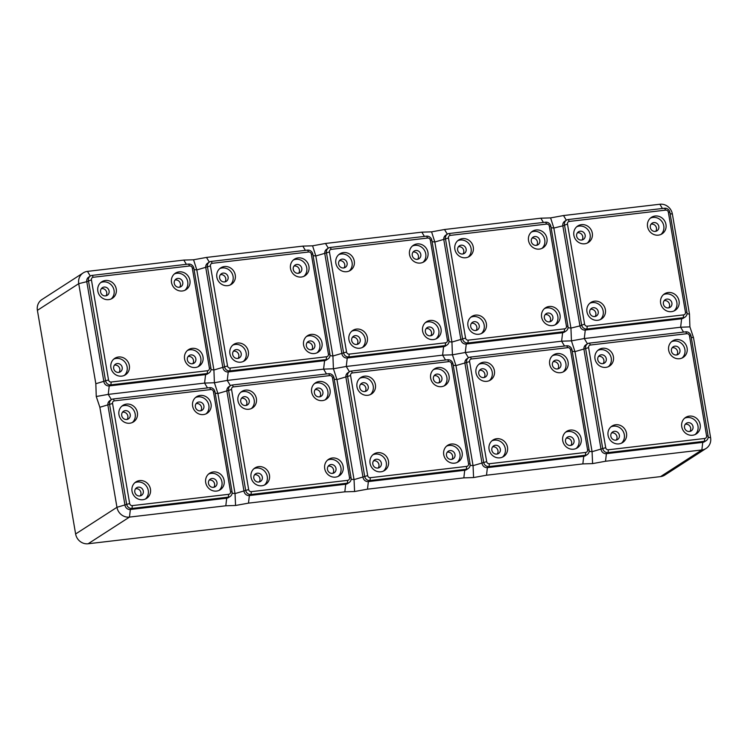 <?xml version="1.0" encoding="UTF-8"?>
<svg xmlns="http://www.w3.org/2000/svg" width="748" height="748" viewBox="0 0 748 748"><rect width="100%" height="100%" fill="white"/><g stroke="black" fill="none" stroke-linecap="round" stroke-linejoin="round"><path stroke-width="1.12" d="M208.552 474.064A9.818 9.154 -122.8 0 1 211.095 473.362A9.818 9.154 -122.8 0 1 221.099 479.197A9.818 9.154 -122.8 0 1 219.089 490.389M213.283 471.951A9.818 9.154 -122.8 0 1 223.568 478.421A9.818 9.154 -122.8 0 1 220.239 489.762A9.818 9.154 -122.8 0 1 216.555 491.081A9.818 9.154 -122.8 0 1 206.27 484.611A9.818 9.154 -122.8 0 1 209.599 473.269A9.818 9.154 -122.8 0 1 213.283 471.951M208.477 483.432A4.525 4.226 57.2 0 0 215.181 486.733A4.525 4.226 57.2 0 0 216.976 482.432A4.525 4.226 57.2 0 0 210.272 479.122A4.525 4.226 57.2 0 0 208.477 483.432M139.605 480.599A9.818 9.154 -122.8 0 1 149.89 487.07A9.818 9.154 -122.8 0 1 146.561 498.402A9.818 9.154 -122.8 0 1 142.877 499.72A9.818 9.154 -122.8 0 1 132.592 493.25A9.818 9.154 -122.8 0 1 135.921 481.908A9.818 9.154 -122.8 0 1 139.605 480.599M134.883 482.703A9.818 9.154 -122.8 0 1 137.417 482.011A9.818 9.154 -122.8 0 1 147.421 487.836A9.818 9.154 -122.8 0 1 145.411 499.028M138.296 487.163A4.525 4.226 57.2 0 0 135.061 492.997A4.525 4.226 57.2 0 0 141.503 495.382A4.525 4.226 57.2 0 0 138.296 487.163M200.202 395.449A9.818 9.154 -122.8 0 1 210.487 401.919A9.818 9.154 -122.8 0 1 207.159 413.251A9.818 9.154 -122.8 0 1 203.475 414.57A9.818 9.154 -122.8 0 1 193.19 408.099A9.818 9.154 -122.8 0 1 196.518 396.767A9.818 9.154 -122.8 0 1 200.202 395.449M195.48 397.553A9.818 9.154 -122.8 0 1 198.014 396.861A9.818 9.154 -122.8 0 1 208.019 402.686A9.818 9.154 -122.8 0 1 206.009 413.878M200.399 410.839A4.525 4.226 57.2 0 0 203.643 404.995A4.525 4.226 57.2 0 0 197.192 402.62A4.525 4.226 57.2 0 0 200.399 410.839M126.534 404.088A9.818 9.154 -122.8 0 1 136.819 410.559A9.818 9.154 -122.8 0 1 133.49 421.9A9.818 9.154 -122.8 0 1 129.797 423.218A9.818 9.154 -122.8 0 1 119.521 416.739A9.818 9.154 -122.8 0 1 122.85 405.407A9.818 9.154 -122.8 0 1 126.534 404.088M121.802 406.192A9.818 9.154 -122.8 0 1 124.336 405.5A9.818 9.154 -122.8 0 1 134.35 411.325A9.818 9.154 -122.8 0 1 132.34 422.517M130.227 414.57A4.525 4.226 57.2 0 0 123.523 411.26A4.525 4.226 57.2 0 0 121.728 415.561A4.525 4.226 57.2 0 0 128.432 418.871A4.525 4.226 57.2 0 0 130.227 414.57M122.476 412.242A4.525 4.226 -122.8 0 1 127.104 419.422M196.144 403.602A4.525 4.226 -122.8 0 1 200.773 410.774M135.547 488.753A4.525 4.226 -122.8 0 1 140.175 495.924M209.225 480.113A4.525 4.226 -122.8 0 1 213.853 487.285M214.966 391.849A4.834 4.507 57.2 0 0 209.627 387.67L113.285 398.974A4.834 4.507 57.2 0 0 109.554 404.21L126.655 504.264A4.834 4.507 57.2 0 0 131.994 508.434L228.336 497.14A4.834 4.507 57.2 0 0 232.067 491.894L214.966 391.849L213.432 391.643A2.412 2.253 57.2 0 0 210.758 389.558L114.416 400.853A2.412 2.253 57.2 0 0 112.555 403.471L129.656 503.526A2.412 2.253 57.2 0 0 132.321 505.611L228.664 494.316A2.412 2.253 57.2 0 0 230.534 491.688L213.432 391.643M660.531 476.616L701.858 449.95A11.323 10.566 57.2 0 0 706.112 448.426L664.785 475.092A11.323 10.566 57.2 0 1 660.531 476.616L88.142 543.759A11.323 10.566 57.2 0 1 75.623 533.969L116.959 507.303L99.858 407.258L96.258 396.505L108.245 394.383L204.587 383.088L214.405 382.733L217.93 393.523L235.031 493.577L235.564 505.48L225.812 505.788L129.469 517.092L130.348 509.5L226.691 498.196A4.834 4.507 57.2 0 0 228.505 497.551L230.15 496.485M111.471 399.619L109.825 400.685A4.834 4.507 57.2 0 0 107.908 405.276L125.01 505.321A4.834 4.507 57.2 0 0 130.348 509.5L131.994 508.434L132.321 505.611M129.656 503.526L116.959 507.303A11.323 10.566 57.2 0 0 129.469 517.092L88.142 543.759M352.448 337.245A4.525 4.226 -122.8 0 1 357.077 344.417M75.623 533.969L37.4 310.336L78.727 283.67L86.787 281.687L103.888 381.732A4.834 4.507 57.2 0 0 109.227 385.912L205.569 374.608A4.834 4.507 57.2 0 0 207.383 373.963L209.029 372.897A4.834 4.507 57.2 0 0 210.945 368.306L193.844 268.261A4.834 4.507 57.2 0 0 188.505 264.081L92.163 275.386A4.834 4.507 57.2 0 0 88.432 280.622L105.533 380.676A4.834 4.507 57.2 0 0 110.872 384.846L207.215 373.551A4.834 4.507 57.2 0 0 209.029 372.897M193.564 259.771L196.808 269.935L213.909 369.989L214.405 382.733L227.252 380.423L323.594 369.129L333.421 368.773L336.946 379.563L354.047 479.618L354.58 491.52L367.492 489.173L463.835 477.869L473.587 477.561L486.509 475.214L582.851 463.91L592.603 463.601L592.07 451.689L574.969 351.644L571.444 340.854L584.291 338.545L680.633 327.241L689.899 326.867L689.478 314.076L672.377 214.031A11.323 10.566 57.2 0 0 659.858 204.241L563.515 215.546L550.603 217.892L540.851 218.201L444.508 229.505L431.587 231.852L421.835 232.161L325.492 243.465L312.58 245.811L302.828 246.12L206.485 257.424L193.564 259.771L183.812 260.08L87.469 271.384A11.323 10.566 57.2 0 0 83.215 272.908L41.888 299.574A11.323 10.566 57.2 0 0 37.4 310.336M339.368 260.734A4.525 4.226 -122.8 0 1 343.996 267.906M354.58 491.52L344.828 491.829L248.486 503.133L235.564 505.48M587.517 343.781A4.834 4.507 57.2 0 0 585.6 348.372L602.701 448.417A4.834 4.507 57.2 0 0 608.04 452.596L704.382 441.292A4.834 4.507 57.2 0 0 708.113 436.056L691.012 336.011A4.834 4.507 57.2 0 0 685.673 331.832L589.331 343.136A4.834 4.507 57.2 0 0 587.517 343.781L585.871 344.837A4.834 4.507 57.2 0 0 583.964 349.428L601.065 449.483A4.834 4.507 57.2 0 0 606.404 453.662L702.746 442.358L701.858 449.95L605.515 461.254L592.603 463.601M611.602 432.914A4.525 4.226 -122.8 0 1 616.23 440.086M83.215 272.908A11.323 10.566 57.2 0 0 78.727 283.67L95.828 383.715L96.258 396.505M413.046 252.095A4.525 4.226 -122.8 0 1 417.674 259.266M614.342 431.316A4.525 4.226 57.2 0 0 611.107 437.159A4.525 4.226 57.2 0 0 617.558 439.534A4.525 4.226 57.2 0 0 614.342 431.316M351.784 331.196A9.818 9.154 -122.8 0 1 354.318 330.504A9.818 9.154 -122.8 0 1 364.323 336.329A9.818 9.154 -122.8 0 1 362.312 347.521M355.197 335.646A4.525 4.226 57.2 0 0 351.962 341.49A4.525 4.226 57.2 0 0 358.404 343.865A4.525 4.226 57.2 0 0 355.197 335.646M420.376 263.062A9.818 9.154 -122.8 0 1 410.091 256.592A9.818 9.154 -122.8 0 1 413.42 245.251A9.818 9.154 -122.8 0 1 417.104 243.932A9.818 9.154 -122.8 0 1 427.389 250.402A9.818 9.154 -122.8 0 1 424.06 261.744A9.818 9.154 -122.8 0 1 420.376 263.062M412.382 246.045A9.818 9.154 -122.8 0 1 414.916 245.353A9.818 9.154 -122.8 0 1 424.92 251.178A9.818 9.154 -122.8 0 1 422.91 262.37M338.704 254.685A9.818 9.154 -122.8 0 1 341.238 253.993A9.818 9.154 -122.8 0 1 351.242 259.818A9.818 9.154 -122.8 0 1 349.232 271.01M347.119 263.053A4.525 4.226 57.2 0 0 340.415 259.752A4.525 4.226 57.2 0 0 338.62 264.053A4.525 4.226 57.2 0 0 345.324 267.363A4.525 4.226 57.2 0 0 347.119 263.053M417.3 259.332A4.525 4.226 57.2 0 0 420.535 253.488A4.525 4.226 57.2 0 0 414.093 251.104A4.525 4.226 57.2 0 0 417.3 259.332M426.126 328.596A4.525 4.226 -122.8 0 1 430.755 335.777M425.453 322.556A9.818 9.154 -122.8 0 1 427.987 321.855A9.818 9.154 -122.8 0 1 438.001 327.689A9.818 9.154 -122.8 0 1 435.991 338.872M425.378 331.916A4.525 4.226 57.2 0 0 432.082 335.226A4.525 4.226 57.2 0 0 433.877 330.925A4.525 4.226 57.2 0 0 427.173 327.615A4.525 4.226 57.2 0 0 425.378 331.916M359.779 348.213A9.818 9.154 -122.8 0 1 349.494 341.743A9.818 9.154 -122.8 0 1 352.822 330.401A9.818 9.154 -122.8 0 1 356.506 329.083A9.818 9.154 -122.8 0 1 366.791 335.553A9.818 9.154 -122.8 0 1 363.463 346.894A9.818 9.154 -122.8 0 1 359.779 348.213M433.447 339.573A9.818 9.154 -122.8 0 1 423.162 333.103A9.818 9.154 -122.8 0 1 426.5 321.762A9.818 9.154 -122.8 0 1 430.184 320.443A9.818 9.154 -122.8 0 1 440.469 326.913A9.818 9.154 -122.8 0 1 437.141 338.255A9.818 9.154 -122.8 0 1 433.447 339.573M230.478 385.659L228.841 386.725A4.834 4.507 57.2 0 0 226.924 391.316L244.026 491.361A4.834 4.507 57.2 0 0 249.364 495.541L345.707 484.236A4.834 4.507 57.2 0 0 347.521 483.591L349.166 482.525A4.834 4.507 57.2 0 0 351.083 477.935L333.982 377.89A4.834 4.507 57.2 0 0 328.643 373.71L232.301 385.014A4.834 4.507 57.2 0 0 228.57 390.25L245.671 490.305A4.834 4.507 57.2 0 0 251.01 494.475L347.353 483.18A4.834 4.507 57.2 0 0 349.166 482.525M248.663 489.566A2.412 2.253 57.2 0 0 251.337 491.651L347.68 480.347A2.412 2.253 57.2 0 0 349.54 477.729L332.439 377.684A2.412 2.253 57.2 0 0 329.774 375.599L233.432 386.894A2.412 2.253 57.2 0 0 231.562 389.512L248.663 489.566L235.031 493.577L232.114 493.184M248.813 409.25A9.818 9.154 -122.8 0 1 238.528 402.779A9.818 9.154 -122.8 0 1 241.856 391.447A9.818 9.154 -122.8 0 1 245.54 390.129A9.818 9.154 -122.8 0 1 255.825 396.599A9.818 9.154 -122.8 0 1 252.497 407.941A9.818 9.154 -122.8 0 1 248.813 409.25M322.491 400.61A9.818 9.154 -122.8 0 1 312.206 394.14A9.818 9.154 -122.8 0 1 315.534 382.798A9.818 9.154 -122.8 0 1 319.218 381.489A9.818 9.154 -122.8 0 1 329.503 387.96A9.818 9.154 -122.8 0 1 326.175 399.292A9.818 9.154 -122.8 0 1 322.491 400.61M258.621 466.63A9.818 9.154 -122.8 0 1 268.906 473.101A9.818 9.154 -122.8 0 1 265.577 484.442A9.818 9.154 -122.8 0 1 261.894 485.761A9.818 9.154 -122.8 0 1 251.609 479.29A9.818 9.154 -122.8 0 1 254.937 467.949A9.818 9.154 -122.8 0 1 258.621 466.63M332.299 457.991A9.818 9.154 -122.8 0 1 342.584 464.461A9.818 9.154 -122.8 0 1 339.246 475.803A9.818 9.154 -122.8 0 1 335.562 477.121A9.818 9.154 -122.8 0 1 325.277 470.651A9.818 9.154 -122.8 0 1 328.606 459.309A9.818 9.154 -122.8 0 1 332.299 457.991M240.819 392.233A9.818 9.154 -122.8 0 1 243.352 391.541A9.818 9.154 -122.8 0 1 253.357 397.366A9.818 9.154 -122.8 0 1 251.347 408.558M249.234 400.61A4.525 4.226 57.2 0 0 242.53 397.3A4.525 4.226 57.2 0 0 240.734 401.601A4.525 4.226 57.2 0 0 247.438 404.911A4.525 4.226 57.2 0 0 249.234 400.61M241.482 398.282A4.525 4.226 -122.8 0 1 246.111 405.453M314.487 383.593A9.818 9.154 -122.8 0 1 317.021 382.901A9.818 9.154 -122.8 0 1 327.035 388.726A9.818 9.154 -122.8 0 1 325.025 399.918M319.415 396.879A4.525 4.226 57.2 0 0 322.65 391.036A4.525 4.226 57.2 0 0 316.208 388.661A4.525 4.226 57.2 0 0 319.415 396.879M315.16 389.643A4.525 4.226 -122.8 0 1 319.789 396.814M253.89 468.744A9.818 9.154 -122.8 0 1 256.433 468.052A9.818 9.154 -122.8 0 1 266.438 473.877A9.818 9.154 -122.8 0 1 264.427 485.069M257.312 473.194A4.525 4.226 57.2 0 0 254.068 479.038A4.525 4.226 57.2 0 0 260.519 481.422A4.525 4.226 57.2 0 0 257.312 473.194M254.563 474.793A4.525 4.226 -122.8 0 1 259.191 481.964M327.568 460.104A9.818 9.154 -122.8 0 1 330.102 459.403A9.818 9.154 -122.8 0 1 340.116 465.237A9.818 9.154 -122.8 0 1 338.096 476.429M327.484 469.473A4.525 4.226 57.2 0 0 334.197 472.773A4.525 4.226 57.2 0 0 335.992 468.472A4.525 4.226 57.2 0 0 329.279 465.163A4.525 4.226 57.2 0 0 327.484 469.473M328.241 466.154A4.525 4.226 -122.8 0 1 332.86 473.325M346.698 271.702A9.818 9.154 -122.8 0 1 336.413 265.231A9.818 9.154 -122.8 0 1 339.742 253.899A9.818 9.154 -122.8 0 1 343.426 252.581A9.818 9.154 -122.8 0 1 353.711 259.051A9.818 9.154 -122.8 0 1 350.382 270.383A9.818 9.154 -122.8 0 1 346.698 271.702M312.58 245.811L315.815 255.975L332.916 356.02L333.421 368.773L346.268 366.464L347.25 357.993L443.592 346.689A4.834 4.507 57.2 0 0 445.406 346.044L447.052 344.978A4.834 4.507 57.2 0 0 448.968 340.387L431.867 240.342A4.834 4.507 57.2 0 0 426.528 236.162L330.186 247.466A4.834 4.507 57.2 0 0 326.455 252.702L343.556 352.747A4.834 4.507 57.2 0 0 348.895 356.927L445.238 345.623A4.834 4.507 57.2 0 0 447.052 344.978M328.372 248.112L326.726 249.178A4.834 4.507 57.2 0 0 324.81 253.768L341.911 353.813A4.834 4.507 57.2 0 0 347.25 357.993L348.895 356.927L349.223 354.103L445.565 342.799A2.412 2.253 57.2 0 0 447.426 340.181L430.324 240.136A2.412 2.253 57.2 0 0 427.66 238.042L331.317 249.346A2.412 2.253 57.2 0 0 329.447 251.964L346.548 352.018A2.412 2.253 57.2 0 0 349.223 354.103M447.248 452.194A4.525 4.226 -122.8 0 1 451.876 459.366M349.494 371.7L347.848 372.766A4.834 4.507 57.2 0 0 345.931 377.357L363.032 477.402A4.834 4.507 57.2 0 0 368.371 481.581L464.723 470.277A4.834 4.507 57.2 0 0 466.537 469.632L468.173 468.566A4.834 4.507 57.2 0 0 470.09 463.975L452.989 363.93A4.834 4.507 57.2 0 0 447.65 359.751L351.308 371.055A4.834 4.507 57.2 0 0 347.577 376.291L364.678 476.345A4.834 4.507 57.2 0 0 370.017 480.515L466.359 469.22A4.834 4.507 57.2 0 0 468.173 468.566M446.5 455.504A4.525 4.226 57.2 0 0 453.204 458.814A4.525 4.226 57.2 0 0 454.999 454.513A4.525 4.226 57.2 0 0 448.295 451.203A4.525 4.226 57.2 0 0 446.5 455.504M446.584 446.145A9.818 9.154 -122.8 0 1 449.118 445.443A9.818 9.154 -122.8 0 1 459.122 451.278A9.818 9.154 -122.8 0 1 457.112 462.46M209.356 262.071L207.71 263.137A4.834 4.507 57.2 0 0 205.793 267.728L222.904 367.773A4.834 4.507 57.2 0 0 228.234 371.952L324.585 360.648A4.834 4.507 57.2 0 0 326.399 360.003L328.035 358.937A4.834 4.507 57.2 0 0 329.952 354.346L312.851 254.301A4.834 4.507 57.2 0 0 307.512 250.122L211.17 261.426A4.834 4.507 57.2 0 0 207.439 266.662L224.54 366.716A4.834 4.507 57.2 0 0 229.879 370.886L326.221 359.592A4.834 4.507 57.2 0 0 328.035 358.937M207.542 370.718A2.412 2.253 57.2 0 0 209.403 368.1L192.301 268.055A2.412 2.253 57.2 0 0 189.637 265.97L93.294 277.265A2.412 2.253 57.2 0 0 91.424 279.883L108.525 379.937A2.412 2.253 57.2 0 0 111.2 382.022L207.542 370.718L207.215 373.551L205.569 374.608L204.587 383.088L207.495 387.922M101.345 288.653A4.525 4.226 -122.8 0 1 105.973 295.825M109.096 290.981A4.525 4.226 57.2 0 0 102.392 287.671A4.525 4.226 57.2 0 0 100.597 291.972A4.525 4.226 57.2 0 0 107.301 295.282A4.525 4.226 57.2 0 0 109.096 290.981M376.319 459.235A4.525 4.226 57.2 0 0 373.084 465.078A4.525 4.226 57.2 0 0 379.535 467.453A4.525 4.226 57.2 0 0 376.319 459.235M373.57 460.833A4.525 4.226 -122.8 0 1 378.198 468.005M349.438 371.737L346.268 366.464L442.61 355.16L452.428 354.814L455.953 365.604L473.054 465.658L473.587 477.561M454.578 463.162A9.818 9.154 -122.8 0 1 444.293 456.691A9.818 9.154 -122.8 0 1 447.622 445.35A9.818 9.154 -122.8 0 1 451.306 444.031A9.818 9.154 -122.8 0 1 461.591 450.502A9.818 9.154 -122.8 0 1 458.262 461.843A9.818 9.154 -122.8 0 1 454.578 463.162M350.578 375.552L367.679 475.606A2.412 2.253 57.2 0 0 370.344 477.692L466.687 466.387A2.412 2.253 57.2 0 0 468.557 463.769L451.455 363.724A2.412 2.253 57.2 0 0 448.781 361.63L352.439 372.934A2.412 2.253 57.2 0 0 350.578 375.552L336.946 379.563L334.206 379.199M367.829 395.29A9.818 9.154 -122.8 0 1 357.544 388.82A9.818 9.154 -122.8 0 1 360.873 377.488A9.818 9.154 -122.8 0 1 364.556 376.169A9.818 9.154 -122.8 0 1 374.841 382.639A9.818 9.154 -122.8 0 1 371.513 393.972A9.818 9.154 -122.8 0 1 367.829 395.29M441.498 386.651A9.818 9.154 -122.8 0 1 431.213 380.18A9.818 9.154 -122.8 0 1 434.541 368.839A9.818 9.154 -122.8 0 1 438.225 367.52A9.818 9.154 -122.8 0 1 448.51 374A9.818 9.154 -122.8 0 1 445.182 385.332A9.818 9.154 -122.8 0 1 441.498 386.651M377.637 452.671A9.818 9.154 -122.8 0 1 387.922 459.141A9.818 9.154 -122.8 0 1 384.584 470.483A9.818 9.154 -122.8 0 1 380.9 471.801A9.818 9.154 -122.8 0 1 370.615 465.331A9.818 9.154 -122.8 0 1 373.944 453.989A9.818 9.154 -122.8 0 1 377.637 452.671M359.825 378.273A9.818 9.154 -122.8 0 1 362.359 377.581A9.818 9.154 -122.8 0 1 372.373 383.406A9.818 9.154 -122.8 0 1 370.363 394.598M368.25 386.641A4.525 4.226 57.2 0 0 361.546 383.341A4.525 4.226 57.2 0 0 359.751 387.642A4.525 4.226 57.2 0 0 366.455 390.952A4.525 4.226 57.2 0 0 368.25 386.641M360.499 384.322A4.525 4.226 -122.8 0 1 365.127 391.494M433.503 369.634A9.818 9.154 -122.8 0 1 436.037 368.942A9.818 9.154 -122.8 0 1 446.042 374.767A9.818 9.154 -122.8 0 1 444.031 385.959M438.431 382.92A4.525 4.226 57.2 0 0 441.666 377.076A4.525 4.226 57.2 0 0 435.214 374.701A4.525 4.226 57.2 0 0 438.431 382.92M434.167 375.683A4.525 4.226 -122.8 0 1 438.796 382.854M372.906 454.784A9.818 9.154 -122.8 0 1 375.44 454.092A9.818 9.154 -122.8 0 1 385.454 459.917A9.818 9.154 -122.8 0 1 383.434 471.109M566.264 438.225A4.525 4.226 -122.8 0 1 570.892 445.406M565.516 441.544A4.525 4.226 57.2 0 0 572.22 444.854A4.525 4.226 57.2 0 0 574.015 440.553A4.525 4.226 57.2 0 0 567.302 437.243A4.525 4.226 57.2 0 0 565.516 441.544M468.51 357.74L466.864 358.806A4.834 4.507 57.2 0 0 464.947 363.397L482.049 463.442A4.834 4.507 57.2 0 0 487.387 467.622L583.73 456.317A4.834 4.507 57.2 0 0 585.544 455.672L587.189 454.606A4.834 4.507 57.2 0 0 589.106 450.016L572.005 349.971A4.834 4.507 57.2 0 0 566.666 345.791L470.324 357.095A4.834 4.507 57.2 0 0 466.593 362.331L483.694 462.376A4.834 4.507 57.2 0 0 489.033 466.556L585.375 455.252A4.834 4.507 57.2 0 0 587.189 454.606M431.587 231.852L434.831 242.015L451.932 342.06L452.428 354.814L465.275 352.504L468.454 357.778M565.591 432.185A9.818 9.154 -122.8 0 1 568.125 431.484A9.818 9.154 -122.8 0 1 578.139 437.318A9.818 9.154 -122.8 0 1 576.128 448.501M314.441 353.533A9.818 9.154 -122.8 0 1 304.156 347.063A9.818 9.154 -122.8 0 1 307.484 335.721A9.818 9.154 -122.8 0 1 311.168 334.403A9.818 9.154 -122.8 0 1 321.453 340.873A9.818 9.154 -122.8 0 1 318.124 352.214A9.818 9.154 -122.8 0 1 314.441 353.533M306.446 336.516A9.818 9.154 -122.8 0 1 308.98 335.815A9.818 9.154 -122.8 0 1 318.985 341.649A9.818 9.154 -122.8 0 1 316.974 352.832M212.301 263.305A2.412 2.253 57.2 0 0 210.44 265.923L227.542 365.978A2.412 2.253 57.2 0 0 230.206 368.063L326.549 356.759A2.412 2.253 57.2 0 0 328.419 354.141L311.318 254.096A2.412 2.253 57.2 0 0 308.644 252.001L212.301 263.305L211.17 261.426M307.11 342.556A4.525 4.226 -122.8 0 1 311.738 349.737M232.768 345.155A9.818 9.154 -122.8 0 1 235.302 344.463A9.818 9.154 -122.8 0 1 245.316 350.288A9.818 9.154 -122.8 0 1 243.296 361.48M236.181 349.606A4.525 4.226 57.2 0 0 232.946 355.45A4.525 4.226 57.2 0 0 239.397 357.825A4.525 4.226 57.2 0 0 236.181 349.606M233.441 351.205A4.525 4.226 -122.8 0 1 238.07 358.376M306.362 345.875A4.525 4.226 57.2 0 0 313.066 349.185A4.525 4.226 57.2 0 0 314.861 344.884A4.525 4.226 57.2 0 0 308.157 341.574A4.525 4.226 57.2 0 0 306.362 345.875M240.763 362.172A9.818 9.154 -122.8 0 1 230.478 355.702A9.818 9.154 -122.8 0 1 233.806 344.361A9.818 9.154 -122.8 0 1 237.499 343.042A9.818 9.154 -122.8 0 1 247.784 349.512A9.818 9.154 -122.8 0 1 244.446 360.854A9.818 9.154 -122.8 0 1 240.763 362.172M495.335 445.275A4.525 4.226 57.2 0 0 492.1 451.119A4.525 4.226 57.2 0 0 498.542 453.494A4.525 4.226 57.2 0 0 495.335 445.275M492.586 446.874A4.525 4.226 -122.8 0 1 497.214 454.045M447.379 234.152A4.834 4.507 57.2 0 0 445.462 238.743L462.563 338.788A4.834 4.507 57.2 0 0 467.902 342.967L564.244 331.663A4.834 4.507 57.2 0 0 567.975 326.427L550.874 226.382A4.834 4.507 57.2 0 0 545.535 222.203L449.193 233.507A4.834 4.507 57.2 0 0 447.379 234.152L445.733 235.209A4.834 4.507 57.2 0 0 443.826 239.799L460.927 339.854A4.834 4.507 57.2 0 0 466.266 344.024L465.275 352.504L561.617 341.2L571.444 340.854L570.939 328.101L579.934 325.894A4.834 4.507 57.2 0 0 585.273 330.064L681.615 318.77A4.834 4.507 57.2 0 0 683.429 318.115L685.075 317.059A4.834 4.507 57.2 0 0 686.991 312.468L669.89 212.423A4.834 4.507 57.2 0 0 664.551 208.243L568.209 219.547A4.834 4.507 57.2 0 0 564.478 224.783L581.579 324.828A4.834 4.507 57.2 0 0 586.918 329.008L683.261 317.704A4.834 4.507 57.2 0 0 685.075 317.059M573.585 449.202A9.818 9.154 -122.8 0 1 563.3 442.732A9.818 9.154 -122.8 0 1 566.638 431.39A9.818 9.154 -122.8 0 1 570.322 430.072A9.818 9.154 -122.8 0 1 580.607 436.542A9.818 9.154 -122.8 0 1 577.278 447.884A9.818 9.154 -122.8 0 1 573.585 449.202M469.585 361.593L486.686 461.647A2.412 2.253 57.2 0 0 489.36 463.732L585.703 452.428A2.412 2.253 57.2 0 0 587.563 449.81L570.462 349.765A2.412 2.253 57.2 0 0 567.797 347.67L471.455 358.975A2.412 2.253 57.2 0 0 469.585 361.593L455.953 365.604L453.213 365.239M486.836 381.33A9.818 9.154 -122.8 0 1 476.551 374.86A9.818 9.154 -122.8 0 1 479.879 363.528A9.818 9.154 -122.8 0 1 483.563 362.21A9.818 9.154 -122.8 0 1 493.848 368.68A9.818 9.154 -122.8 0 1 490.52 380.012A9.818 9.154 -122.8 0 1 486.836 381.33M560.514 372.691A9.818 9.154 -122.8 0 1 550.229 366.221A9.818 9.154 -122.8 0 1 553.557 354.879A9.818 9.154 -122.8 0 1 557.241 353.561A9.818 9.154 -122.8 0 1 567.526 360.031A9.818 9.154 -122.8 0 1 564.198 371.373A9.818 9.154 -122.8 0 1 560.514 372.691M496.644 438.711A9.818 9.154 -122.8 0 1 506.929 445.182A9.818 9.154 -122.8 0 1 503.6 456.523A9.818 9.154 -122.8 0 1 499.916 457.841A9.818 9.154 -122.8 0 1 489.631 451.371A9.818 9.154 -122.8 0 1 492.96 440.03A9.818 9.154 -122.8 0 1 496.644 438.711M478.842 364.313A9.818 9.154 -122.8 0 1 481.375 363.622A9.818 9.154 -122.8 0 1 491.38 369.447A9.818 9.154 -122.8 0 1 489.37 380.639M487.257 372.682A4.525 4.226 57.2 0 0 480.553 369.381A4.525 4.226 57.2 0 0 478.757 373.682A4.525 4.226 57.2 0 0 485.461 376.992A4.525 4.226 57.2 0 0 487.257 372.682M479.505 370.363A4.525 4.226 -122.8 0 1 484.134 377.534M552.51 355.674A9.818 9.154 -122.8 0 1 555.053 354.982A9.818 9.154 -122.8 0 1 565.058 360.807A9.818 9.154 -122.8 0 1 563.048 371.999M557.438 368.96A4.525 4.226 57.2 0 0 560.673 363.117A4.525 4.226 57.2 0 0 554.231 360.732A4.525 4.226 57.2 0 0 557.438 368.96M553.183 361.723A4.525 4.226 -122.8 0 1 557.812 368.895M491.922 440.824A9.818 9.154 -122.8 0 1 494.456 440.133A9.818 9.154 -122.8 0 1 504.461 445.958A9.818 9.154 -122.8 0 1 502.45 457.15M685.271 424.266A4.525 4.226 -122.8 0 1 689.899 431.446M684.523 427.585A4.525 4.226 57.2 0 0 691.227 430.895A4.525 4.226 57.2 0 0 693.022 426.594A4.525 4.226 57.2 0 0 686.318 423.284A4.525 4.226 57.2 0 0 684.523 427.585M684.607 418.216A9.818 9.154 -122.8 0 1 687.141 417.524A9.818 9.154 -122.8 0 1 697.145 423.349A9.818 9.154 -122.8 0 1 695.135 434.541M293.366 260.005A9.818 9.154 -122.8 0 1 295.899 259.313A9.818 9.154 -122.8 0 1 305.904 265.138A9.818 9.154 -122.8 0 1 303.894 276.33M298.293 273.291A4.525 4.226 57.2 0 0 301.528 267.447A4.525 4.226 57.2 0 0 295.077 265.063A4.525 4.226 57.2 0 0 298.293 273.291M188.103 356.525A4.525 4.226 -122.8 0 1 192.732 363.696M117.174 363.565A4.525 4.226 57.2 0 0 113.93 369.409A4.525 4.226 57.2 0 0 120.381 371.793A4.525 4.226 57.2 0 0 117.174 363.565M114.425 365.164A4.525 4.226 -122.8 0 1 119.054 372.336M118.483 357.002A9.818 9.154 -122.8 0 1 128.768 363.472A9.818 9.154 -122.8 0 1 125.44 374.813A9.818 9.154 -122.8 0 1 121.756 376.132A9.818 9.154 -122.8 0 1 111.471 369.662A9.818 9.154 -122.8 0 1 114.799 358.32A9.818 9.154 -122.8 0 1 118.483 357.002M113.752 359.115A9.818 9.154 -122.8 0 1 116.295 358.423A9.818 9.154 -122.8 0 1 126.3 364.248A9.818 9.154 -122.8 0 1 124.29 375.44M301.36 277.022A9.818 9.154 -122.8 0 1 291.075 270.552A9.818 9.154 -122.8 0 1 294.403 259.21A9.818 9.154 -122.8 0 1 298.097 257.892A9.818 9.154 -122.8 0 1 308.372 264.362A9.818 9.154 -122.8 0 1 305.044 275.703A9.818 9.154 -122.8 0 1 301.36 277.022M187.346 359.844A4.525 4.226 57.2 0 0 194.059 363.145A4.525 4.226 57.2 0 0 195.854 358.844A4.525 4.226 57.2 0 0 189.141 355.534A4.525 4.226 57.2 0 0 187.346 359.844M294.029 266.054A4.525 4.226 -122.8 0 1 298.658 273.226M689.899 326.867L693.499 337.619L710.6 437.664L708.169 437.346M704.719 438.468A2.412 2.253 57.2 0 0 706.58 435.85L689.478 335.805A2.412 2.253 57.2 0 0 686.804 333.711L590.462 345.015A2.412 2.253 57.2 0 0 588.601 347.633L605.702 447.687A2.412 2.253 57.2 0 0 608.376 449.772L704.719 438.468L704.382 441.292L702.746 442.358A4.834 4.507 57.2 0 0 704.56 441.703L706.196 440.647M706.112 448.426A11.323 10.566 57.2 0 0 710.6 437.664M692.601 435.243A9.818 9.154 -122.8 0 1 682.316 428.772A9.818 9.154 -122.8 0 1 685.645 417.431A9.818 9.154 -122.8 0 1 689.329 416.112A9.818 9.154 -122.8 0 1 699.614 422.583A9.818 9.154 -122.8 0 1 696.285 433.924A9.818 9.154 -122.8 0 1 692.601 435.243M605.852 367.371A9.818 9.154 -122.8 0 1 595.567 360.901A9.818 9.154 -122.8 0 1 598.896 349.568A9.818 9.154 -122.8 0 1 602.579 348.25A9.818 9.154 -122.8 0 1 612.864 354.72A9.818 9.154 -122.8 0 1 609.536 366.053A9.818 9.154 -122.8 0 1 605.852 367.371M679.521 358.731A9.818 9.154 -122.8 0 1 669.236 352.261A9.818 9.154 -122.8 0 1 672.564 340.92A9.818 9.154 -122.8 0 1 676.257 339.601A9.818 9.154 -122.8 0 1 686.542 346.072A9.818 9.154 -122.8 0 1 683.205 357.413A9.818 9.154 -122.8 0 1 679.521 358.731M615.66 424.752A9.818 9.154 -122.8 0 1 625.945 431.222A9.818 9.154 -122.8 0 1 622.616 442.564A9.818 9.154 -122.8 0 1 618.923 443.882A9.818 9.154 -122.8 0 1 608.638 437.412A9.818 9.154 -122.8 0 1 611.976 426.07A9.818 9.154 -122.8 0 1 615.66 424.752M597.848 350.354A9.818 9.154 -122.8 0 1 600.392 349.662A9.818 9.154 -122.8 0 1 610.396 355.487A9.818 9.154 -122.8 0 1 608.386 366.679M606.273 358.722A4.525 4.226 57.2 0 0 599.569 355.422A4.525 4.226 57.2 0 0 597.774 359.723A4.525 4.226 57.2 0 0 604.478 363.032A4.525 4.226 57.2 0 0 606.273 358.722M598.522 356.403A4.525 4.226 -122.8 0 1 603.15 363.575M671.526 341.714A9.818 9.154 -122.8 0 1 674.06 341.023A9.818 9.154 -122.8 0 1 684.074 346.848A9.818 9.154 -122.8 0 1 682.054 358.04M676.454 354.991A4.525 4.226 57.2 0 0 679.689 349.157A4.525 4.226 57.2 0 0 673.237 346.773A4.525 4.226 57.2 0 0 676.454 354.991M672.19 347.764A4.525 4.226 -122.8 0 1 676.818 354.935M610.929 426.865A9.818 9.154 -122.8 0 1 613.463 426.164A9.818 9.154 -122.8 0 1 623.477 431.998A9.818 9.154 -122.8 0 1 621.457 443.19M584.581 324.09A2.412 2.253 57.2 0 0 587.245 326.184L683.588 314.88A2.412 2.253 57.2 0 0 685.458 312.262L668.357 212.217A2.412 2.253 57.2 0 0 665.683 210.123L569.34 221.427A2.412 2.253 57.2 0 0 567.48 224.045L584.581 324.09L579.934 325.894L562.833 225.84L567.48 224.045M566.395 220.193L564.749 221.249A4.834 4.507 57.2 0 0 562.833 225.84L553.838 228.056L570.939 328.101L568.031 327.718M584.721 243.783A9.818 9.154 -122.8 0 1 574.436 237.312A9.818 9.154 -122.8 0 1 577.765 225.971A9.818 9.154 -122.8 0 1 581.458 224.652A9.818 9.154 -122.8 0 1 591.743 231.132A9.818 9.154 -122.8 0 1 588.405 242.464A9.818 9.154 -122.8 0 1 584.721 243.783M658.399 235.143A9.818 9.154 -122.8 0 1 648.114 228.673A9.818 9.154 -122.8 0 1 651.443 217.331A9.818 9.154 -122.8 0 1 655.126 216.013A9.818 9.154 -122.8 0 1 665.411 222.483A9.818 9.154 -122.8 0 1 662.083 233.825A9.818 9.154 -122.8 0 1 658.399 235.143M594.529 301.164A9.818 9.154 -122.8 0 1 604.814 307.634A9.818 9.154 -122.8 0 1 601.486 318.975A9.818 9.154 -122.8 0 1 597.802 320.294A9.818 9.154 -122.8 0 1 587.517 313.823A9.818 9.154 -122.8 0 1 590.845 302.482A9.818 9.154 -122.8 0 1 594.529 301.164M668.207 292.524A9.818 9.154 -122.8 0 1 678.492 298.994A9.818 9.154 -122.8 0 1 675.164 310.336A9.818 9.154 -122.8 0 1 671.48 311.645A9.818 9.154 -122.8 0 1 661.195 305.175A9.818 9.154 -122.8 0 1 664.523 293.842A9.818 9.154 -122.8 0 1 668.207 292.524M576.727 226.766A9.818 9.154 -122.8 0 1 579.261 226.074A9.818 9.154 -122.8 0 1 589.274 231.899A9.818 9.154 -122.8 0 1 587.255 243.091M585.151 235.134A4.525 4.226 57.2 0 0 578.438 231.833A4.525 4.226 57.2 0 0 576.643 236.134A4.525 4.226 57.2 0 0 583.356 239.444A4.525 4.226 57.2 0 0 585.151 235.134M577.4 232.815A4.525 4.226 -122.8 0 1 582.019 239.986M650.405 218.126A9.818 9.154 -122.8 0 1 652.939 217.425A9.818 9.154 -122.8 0 1 662.943 223.259A9.818 9.154 -122.8 0 1 660.933 234.451M655.323 231.403A4.525 4.226 57.2 0 0 658.567 225.569A4.525 4.226 57.2 0 0 652.116 223.185A4.525 4.226 57.2 0 0 655.323 231.403M651.069 224.176A4.525 4.226 -122.8 0 1 655.697 231.347M589.807 303.277A9.818 9.154 -122.8 0 1 592.341 302.575A9.818 9.154 -122.8 0 1 602.346 308.41A9.818 9.154 -122.8 0 1 600.335 319.592M593.22 307.727A4.525 4.226 57.2 0 0 589.985 313.571A4.525 4.226 57.2 0 0 596.427 315.946A4.525 4.226 57.2 0 0 593.22 307.727M590.471 309.326A4.525 4.226 -122.8 0 1 595.099 316.498M663.476 294.628A9.818 9.154 -122.8 0 1 666.01 293.936A9.818 9.154 -122.8 0 1 676.024 299.761A9.818 9.154 -122.8 0 1 674.013 310.953M663.401 303.997A4.525 4.226 57.2 0 0 670.105 307.306A4.525 4.226 57.2 0 0 671.9 303.005A4.525 4.226 57.2 0 0 665.196 299.696A4.525 4.226 57.2 0 0 663.401 303.997M664.149 300.677A4.525 4.226 -122.8 0 1 668.777 307.849M465.565 338.059A2.412 2.253 57.2 0 0 468.239 340.144L564.581 328.839A2.412 2.253 57.2 0 0 566.442 326.221L549.341 226.177A2.412 2.253 57.2 0 0 546.666 224.082L450.324 235.386A2.412 2.253 57.2 0 0 448.463 238.004L465.565 338.059L451.932 342.06L449.015 341.677M465.714 257.742A9.818 9.154 -122.8 0 1 455.429 251.272A9.818 9.154 -122.8 0 1 458.758 239.93A9.818 9.154 -122.8 0 1 462.442 238.621A9.818 9.154 -122.8 0 1 472.727 245.092A9.818 9.154 -122.8 0 1 469.398 256.424A9.818 9.154 -122.8 0 1 465.714 257.742M539.383 249.103A9.818 9.154 -122.8 0 1 529.098 242.633A9.818 9.154 -122.8 0 1 532.426 231.291A9.818 9.154 -122.8 0 1 536.12 229.973A9.818 9.154 -122.8 0 1 546.405 236.443A9.818 9.154 -122.8 0 1 543.067 247.784A9.818 9.154 -122.8 0 1 539.383 249.103M475.522 315.123A9.818 9.154 -122.8 0 1 485.807 321.593A9.818 9.154 -122.8 0 1 482.479 332.935A9.818 9.154 -122.8 0 1 478.785 334.253A9.818 9.154 -122.8 0 1 468.5 327.783A9.818 9.154 -122.8 0 1 471.838 316.441A9.818 9.154 -122.8 0 1 475.522 315.123M549.191 306.484A9.818 9.154 -122.8 0 1 559.476 312.954A9.818 9.154 -122.8 0 1 556.147 324.295A9.818 9.154 -122.8 0 1 552.463 325.614A9.818 9.154 -122.8 0 1 542.178 319.144A9.818 9.154 -122.8 0 1 545.507 307.802A9.818 9.154 -122.8 0 1 549.191 306.484M468.239 340.144L467.902 342.967L466.266 344.024L562.608 332.729A4.834 4.507 57.2 0 0 564.422 332.075L566.068 331.018M457.711 240.725A9.818 9.154 -122.8 0 1 460.254 240.033A9.818 9.154 -122.8 0 1 470.258 245.858A9.818 9.154 -122.8 0 1 468.248 257.05M466.135 249.093A4.525 4.226 57.2 0 0 459.431 245.793A4.525 4.226 57.2 0 0 457.636 250.094A4.525 4.226 57.2 0 0 464.34 253.404A4.525 4.226 57.2 0 0 466.135 249.093M458.384 246.775A4.525 4.226 -122.8 0 1 463.012 253.946M531.389 232.086A9.818 9.154 -122.8 0 1 533.922 231.394A9.818 9.154 -122.8 0 1 543.936 237.219A9.818 9.154 -122.8 0 1 541.917 248.411M536.316 245.363A4.525 4.226 57.2 0 0 539.551 239.528A4.525 4.226 57.2 0 0 533.1 237.144A4.525 4.226 57.2 0 0 536.316 245.363M532.062 238.135A4.525 4.226 -122.8 0 1 536.69 245.307M470.791 317.236A9.818 9.154 -122.8 0 1 473.325 316.535A9.818 9.154 -122.8 0 1 483.339 322.369A9.818 9.154 -122.8 0 1 481.329 333.561M474.204 321.687A4.525 4.226 57.2 0 0 470.969 327.531A4.525 4.226 57.2 0 0 477.42 329.905A4.525 4.226 57.2 0 0 474.204 321.687M471.464 323.286A4.525 4.226 -122.8 0 1 476.093 330.457M544.469 308.587A9.818 9.154 -122.8 0 1 547.003 307.896A9.818 9.154 -122.8 0 1 557.008 313.721A9.818 9.154 -122.8 0 1 554.997 324.913M544.385 317.956A4.525 4.226 57.2 0 0 551.089 321.266A4.525 4.226 57.2 0 0 552.884 316.965A4.525 4.226 57.2 0 0 546.18 313.655A4.525 4.226 57.2 0 0 544.385 317.956M545.133 314.637A4.525 4.226 -122.8 0 1 549.761 321.818M550.603 217.892L553.838 228.056L551.098 227.691M187.43 350.475A9.818 9.154 -122.8 0 1 189.964 349.774A9.818 9.154 -122.8 0 1 199.978 355.609A9.818 9.154 -122.8 0 1 197.958 366.791M192.161 348.362A9.818 9.154 -122.8 0 1 202.446 354.833A9.818 9.154 -122.8 0 1 199.108 366.174A9.818 9.154 -122.8 0 1 195.424 367.492A9.818 9.154 -122.8 0 1 185.139 361.022A9.818 9.154 -122.8 0 1 188.468 349.681A9.818 9.154 -122.8 0 1 192.161 348.362M182.353 290.981A9.818 9.154 -122.8 0 1 172.068 284.511A9.818 9.154 -122.8 0 1 175.397 273.17A9.818 9.154 -122.8 0 1 179.081 271.861A9.818 9.154 -122.8 0 1 189.366 278.331A9.818 9.154 -122.8 0 1 186.037 289.663A9.818 9.154 -122.8 0 1 182.353 290.981M108.675 299.621A9.818 9.154 -122.8 0 1 98.39 293.151A9.818 9.154 -122.8 0 1 101.719 281.818A9.818 9.154 -122.8 0 1 105.403 280.5A9.818 9.154 -122.8 0 1 115.688 286.97A9.818 9.154 -122.8 0 1 112.359 298.312A9.818 9.154 -122.8 0 1 108.675 299.621M90.349 276.031L88.703 277.097A4.834 4.507 57.2 0 0 86.787 281.687L91.424 279.883M174.349 273.964A9.818 9.154 -122.8 0 1 176.893 273.272A9.818 9.154 -122.8 0 1 186.897 279.098A9.818 9.154 -122.8 0 1 184.887 290.289M179.277 287.251A4.525 4.226 57.2 0 0 182.512 281.407A4.525 4.226 57.2 0 0 176.07 279.032A4.525 4.226 57.2 0 0 179.277 287.251M175.023 280.014A4.525 4.226 -122.8 0 1 179.651 287.185M100.681 282.604A9.818 9.154 -122.8 0 1 103.215 281.912A9.818 9.154 -122.8 0 1 113.219 287.737A9.818 9.154 -122.8 0 1 111.209 298.929M228.112 277.012A4.525 4.226 57.2 0 0 221.408 273.712A4.525 4.226 57.2 0 0 219.613 278.013A4.525 4.226 57.2 0 0 226.317 281.323A4.525 4.226 57.2 0 0 228.112 277.012M220.361 274.694A4.525 4.226 -122.8 0 1 224.989 281.865M219.688 268.644A9.818 9.154 -122.8 0 1 222.221 267.952A9.818 9.154 -122.8 0 1 232.235 273.777A9.818 9.154 -122.8 0 1 230.225 284.969M227.691 285.661A9.818 9.154 -122.8 0 1 217.406 279.191A9.818 9.154 -122.8 0 1 220.735 267.859A9.818 9.154 -122.8 0 1 224.419 266.54A9.818 9.154 -122.8 0 1 234.704 273.011A9.818 9.154 -122.8 0 1 231.375 284.343A9.818 9.154 -122.8 0 1 227.691 285.661M231.562 389.512L217.93 393.523L215.19 393.158M209.627 387.67L210.758 389.558M232.067 491.894L230.534 491.688M225.812 505.788L226.691 498.196L228.336 497.14L228.664 494.316M99.858 407.258L112.555 403.471M111.2 382.022L110.872 384.846L109.227 385.912L108.245 394.383L111.415 399.656M113.285 398.974L114.416 400.853M183.812 260.08L186.374 264.334M87.469 271.384L90.293 276.068M248.486 503.133L249.364 495.541L251.01 494.475L251.337 491.651M344.828 491.829L345.707 484.236L347.353 483.18L347.68 480.347M232.301 385.014L233.432 386.894M351.083 477.935L349.54 477.729M333.982 377.89L332.439 377.684M328.643 373.71L329.774 375.599M230.206 368.063L229.879 370.886L228.234 371.952L227.252 380.423L230.431 385.697M326.549 356.759L326.221 359.592L324.585 360.648L323.594 369.129L326.511 373.963M367.679 475.606L354.047 479.618L351.13 479.225M329.999 355.637L332.916 356.02L346.548 352.018M445.518 360.003L442.61 355.16L443.592 346.689L445.238 345.623L445.565 342.799M426.528 236.162L427.66 238.042M330.186 247.466L331.317 249.346M448.968 340.387L447.426 340.181M431.867 240.342L430.324 240.136M367.492 489.173L368.371 481.581L370.017 480.515L370.344 477.692M463.835 477.869L464.723 470.277L466.359 469.22L466.687 466.387M194.069 269.57L196.808 269.935L210.44 265.923M210.992 369.596L213.909 369.989L227.542 365.978M210.945 368.306L209.403 368.1M486.686 461.647L473.054 465.658L470.137 465.265M470.09 463.975L468.557 463.769M452.989 363.93L451.455 363.724M447.65 359.751L448.781 361.63M351.308 371.055L352.439 372.934M486.509 475.214L487.387 467.622L489.033 466.556L489.36 463.732M582.851 463.91L583.73 456.317L585.375 455.252L585.703 452.428M302.828 246.12L305.38 250.374M329.447 251.964L315.815 255.975L313.075 255.61M605.702 447.687L592.07 451.689L589.153 451.306M588.601 347.633L574.969 351.644L572.229 351.279M564.581 328.839L564.244 331.663L562.608 332.729L561.617 341.2L564.534 346.044M589.106 450.016L587.563 449.81M572.005 349.971L570.462 349.765M566.666 345.791L567.797 347.67M470.324 357.095L471.455 358.975M605.515 461.254L606.404 453.662L608.04 452.596L608.376 449.772M587.245 326.184L586.918 329.008L585.273 330.064L584.291 338.545L587.461 343.818M693.499 337.619L691.236 337.32M683.588 314.88L683.261 317.704L681.615 318.77L680.633 327.241L683.541 332.084M708.113 436.056L706.58 435.85M691.012 336.011L689.478 335.805M685.673 331.832L686.804 333.711M589.331 343.136L590.462 345.015M689.478 314.076L687.038 313.758M686.991 312.468L685.458 312.262M669.89 212.423L668.357 212.217M664.551 208.243L665.683 210.123M568.209 219.547L569.34 221.427M550.874 226.382L549.341 226.177M545.535 222.203L546.666 224.082M449.193 233.507L450.324 235.386M432.092 241.651L434.831 242.015L448.463 238.004M567.975 326.427L566.442 326.221M540.851 218.201L543.403 222.455M444.508 229.505L447.323 234.189M672.377 214.031L670.115 213.732M659.858 204.241L662.419 208.496M563.515 215.546L566.339 220.23M95.828 383.715L108.525 379.937M92.163 275.386L93.294 277.265M325.492 243.465L328.316 248.149M193.844 268.261L192.301 268.055M188.505 264.081L189.637 265.97M206.485 257.424L209.3 262.109M312.851 254.301L311.318 254.096M307.512 250.122L308.644 252.001M329.952 354.346L328.419 354.141M421.835 232.161L424.397 236.415"/></g></svg>
